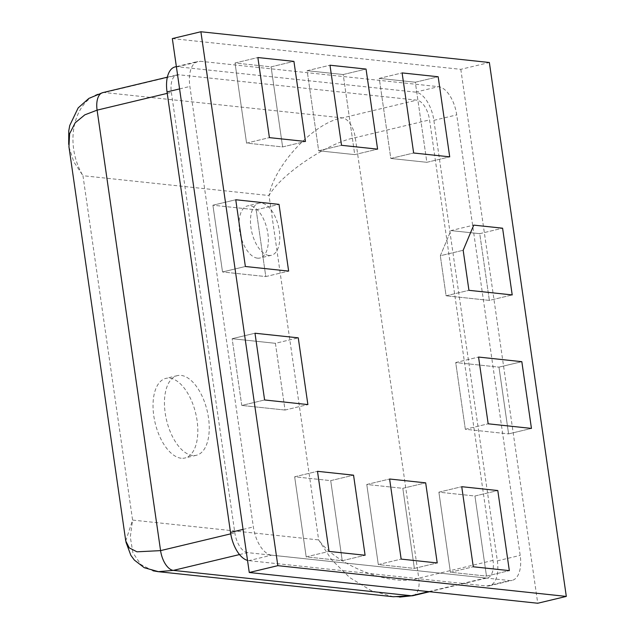 <?xml version="1.0" encoding="UTF-8"?>
<svg xmlns="http://www.w3.org/2000/svg" width="635" height="635" viewBox="0 0 635 635"><rect width="100%" height="100%" fill="white"/><g stroke="black" fill="none" stroke-linecap="round" stroke-linejoin="round"><path stroke-width="0.48" stroke-dasharray="3.17 2.38" d="M172.331 38.584L460.804 69.334L489.363 62.5M460.804 69.334L537.742 603.25M246.563 143.089L269.407 137.628L246.563 143.089L282.615 146.931L271.081 66.85L235.021 63L246.563 143.089L282.615 146.931L305.467 141.47L282.615 146.931L271.081 66.85L293.926 61.381L271.081 66.85L235.021 63L257.866 57.539L235.021 63L246.563 143.089M256.175 209.828L279.027 204.367L256.175 209.828L212.908 205.216L222.52 271.955L265.795 276.566L256.175 209.828L212.908 205.216L235.752 199.755L212.908 205.216L222.52 271.955L245.372 266.494L222.52 271.955L265.795 276.566L288.639 271.105L265.795 276.566L256.175 209.828M378.301 564.563L401.153 559.102L378.301 564.563L414.361 568.412L402.82 488.323L366.768 484.473L378.301 564.563L414.361 568.412L437.213 562.943L414.361 568.412L402.82 488.323L425.672 482.854L402.82 488.323L366.768 484.473L389.612 479.012L366.768 484.473L378.301 564.563M379.254 78.375L402.106 72.914L379.254 78.375L390.795 158.464L426.855 162.306L415.314 82.225L379.254 78.375L390.795 158.464L413.647 153.003L390.795 158.464L426.855 162.306L449.707 156.845L426.855 162.306L415.314 82.225L438.166 76.756L415.314 82.225L379.254 78.375M307.134 70.691L329.986 65.222L307.134 70.691L318.675 150.781L354.735 154.623L343.194 74.533L307.134 70.691L318.675 150.781L341.527 145.312L318.675 150.781L354.735 154.623L377.587 149.154L354.735 154.623L343.194 74.533L366.046 69.072L343.194 74.533L307.134 70.691M450.421 572.254L473.273 566.785L450.421 572.254L486.481 576.096L474.94 496.006L438.88 492.165L450.421 572.254L486.481 576.096L509.333 570.627L486.481 576.096L474.94 496.006L497.792 490.545L474.94 496.006L438.88 492.165L461.732 486.696L438.88 492.165L450.421 572.254M285.028 410.051L307.88 404.582L285.028 410.051L275.407 343.313L232.14 338.701L241.76 405.44L285.028 410.051L275.407 343.313L298.26 337.844L275.407 343.313L232.14 338.701L254.992 333.232L232.14 338.701L241.76 405.44L264.604 399.971L241.76 405.44L285.028 410.051M465.328 429.268L488.172 423.807L465.328 429.268L508.595 433.88L498.975 367.141L455.708 362.529L465.328 429.268L508.595 433.88L531.447 428.419L508.595 433.88L498.975 367.141L521.827 361.68L498.975 367.141L455.708 362.529L478.552 357.06L455.708 362.529L465.328 429.268M479.742 233.664L502.595 228.195L479.742 233.664L450.898 230.584L440.317 255.746L446.087 295.791L489.363 300.403L479.742 233.664L450.898 230.584L473.742 225.123L450.898 230.584L440.317 255.746L463.169 250.277L440.317 255.746L446.087 295.791L468.94 290.322L446.087 295.791L489.363 300.403L512.207 294.934L489.363 300.403L479.742 233.664M306.189 556.879L329.033 551.41L306.189 556.879L342.249 560.721L330.708 480.631L294.648 476.79L306.189 556.879L342.249 560.721L365.093 555.252L342.249 560.721L330.708 480.631L353.552 475.17L330.708 480.631L294.648 476.79L317.492 471.321L294.648 476.79L306.189 556.879M181.197 458.232A40.942 20.836 -103.5 0 1 154.392 419.465A40.942 20.836 -103.5 0 1 165.902 378.373A40.942 20.836 -103.5 0 1 169.656 378.142A40.942 20.836 -103.5 0 1 196.461 416.909A40.942 20.836 -103.5 0 1 184.952 458.002A40.942 20.836 -103.5 0 1 181.197 458.232M192.619 455.501A40.942 20.836 -103.5 0 1 165.814 416.727A40.942 20.836 -103.5 0 1 177.324 375.634A40.942 20.836 -103.5 0 1 181.078 375.412A40.942 20.836 -103.5 0 1 207.883 414.179A40.942 20.836 -103.5 0 1 196.374 455.271A40.942 20.836 -103.5 0 1 192.619 455.501M257.485 258.167A26.781 13.629 -103.5 0 1 239.951 232.807A26.781 13.629 -103.5 0 1 247.483 205.923A26.781 13.629 -103.5 0 1 249.936 205.772A26.781 13.629 -103.5 0 1 267.47 231.14A26.781 13.629 -103.5 0 1 259.945 258.016A26.781 13.629 -103.5 0 1 257.485 258.167M268.915 255.437A26.781 13.629 -103.5 0 1 251.373 230.076A26.781 13.629 -103.5 0 1 258.905 203.192A26.781 13.629 -103.5 0 1 261.358 203.041A26.781 13.629 -103.5 0 1 278.9 228.402A26.781 13.629 -103.5 0 1 271.367 255.286A26.781 13.629 -103.5 0 1 268.915 255.437M271.629 555.165A27.289 13.891 -103.5 0 1 253.357 526.931L189.881 86.455A27.289 13.891 -103.5 0 1 197.953 61.444A27.289 13.891 -103.5 0 1 200.462 61.293L438.452 86.662A27.289 13.891 -103.5 0 1 456.724 114.895L520.192 555.379A27.289 13.891 -103.5 0 1 512.12 580.382A27.289 13.891 -103.5 0 1 509.619 580.541L271.629 555.165L248.777 560.634A27.289 13.891 -103.5 0 1 247.531 560.403M175.109 66.913A27.289 13.891 -103.5 0 1 177.609 66.762L415.6 92.131A27.289 13.891 -103.5 0 1 433.872 120.364L497.348 560.848A27.289 13.891 -103.5 0 1 489.267 585.851A27.289 13.891 -103.5 0 1 486.767 586.002L248.777 560.634M247.626 552.625A19.106 9.723 -103.5 0 1 234.839 532.86L171.363 92.377A19.106 9.723 -103.5 0 1 177.014 74.874A19.106 9.723 -103.5 0 1 178.76 74.771L416.758 100.139A19.106 9.723 -103.5 0 1 429.546 119.904L493.022 560.38A19.106 9.723 -103.5 0 1 487.362 577.89A19.106 9.723 -103.5 0 1 485.616 577.993L247.626 552.625L239.514 554.561M68.985 147.018L73.811 161.861L82.963 175.704C62.809 141.923 74.652 96.187 104.505 92.527L178.76 74.771M125.746 540.893L132.588 520.081L82.963 175.704L269.026 195.532C274.566 164.497 314.968 121.801 342.495 117.896L416.758 100.139M393.406 596.749L371.142 590.582L349.718 577.572L331.534 559.618L318.651 539.909L269.026 195.532C280.892 174.276 328.327 142.446 355.282 137.66L429.546 119.904M153.019 570.809L140.756 564.459L132.866 552.617L130.294 537.012L132.588 520.081L318.651 539.909C337.368 566.198 392.422 587.224 418.759 578.144L493.022 560.38M243.062 529.399L253.357 526.931M179.586 88.916L189.881 86.455M177.609 66.762L200.462 61.293M415.6 92.131L438.452 86.662M433.872 120.364L456.724 114.895M497.348 560.848L520.192 555.379M486.767 586.002L509.619 580.541M230.735 533.844L234.839 532.86M167.243 93.361L171.363 92.377M413.107 595.646A19.106 9.723 76.5 0 0 418.759 578.144L355.282 137.66A19.106 9.723 76.5 0 0 342.495 117.896L104.505 92.527A19.106 9.723 76.5 0 0 102.751 92.639M428.649 591.622L485.616 577.993M177.324 375.634L165.902 378.373M258.905 203.192L247.483 205.923M176.371 66.611L197.953 61.444M489.267 585.851L512.12 580.382M167.362 77.184L177.014 74.874M429.554 591.717L487.362 577.89M68.993 146.748L68.691 144.359M125.801 541.02L125.992 542.195M399.701 597.083L392.525 596.59M271.367 255.286L259.945 258.016M196.374 455.271L184.952 458.002"/><path stroke-width="0.95" d="M277.828 565.666L200.89 31.75L489.363 62.5L566.309 596.416L277.828 565.666L249.269 572.5L172.331 38.584L200.89 31.75M249.269 572.5L537.742 603.25L566.309 596.416M329.033 551.41L365.093 555.252L353.552 475.17L317.492 471.321L329.033 551.41L365.093 555.252L353.552 475.17L317.492 471.321L329.033 551.41M502.595 228.195L473.742 225.123L463.169 250.277L468.94 290.322L512.207 294.934L502.595 228.195L473.742 225.123L463.169 250.277L468.94 290.322L512.207 294.934L502.595 228.195M488.172 423.807L531.447 428.419L521.827 361.68L478.552 357.06L488.172 423.807L531.447 428.419L521.827 361.68L478.552 357.06L488.172 423.807M307.88 404.582L298.26 337.844L254.992 333.232L264.604 399.971L307.88 404.582L298.26 337.844L254.992 333.232L264.604 399.971L307.88 404.582M473.273 566.785L509.333 570.627L497.792 490.545L461.732 486.696L473.273 566.785L509.333 570.627L497.792 490.545L461.732 486.696L473.273 566.785M329.986 65.222L341.527 145.312L377.587 149.154L366.046 69.072L329.986 65.222L341.527 145.312L377.587 149.154L366.046 69.072L329.986 65.222M402.106 72.914L413.647 153.003L449.707 156.845L438.166 76.756L402.106 72.914L413.647 153.003L449.707 156.845L438.166 76.756L402.106 72.914M401.153 559.102L437.213 562.943L425.672 482.854L389.612 479.012L401.153 559.102L437.213 562.943L425.672 482.854L389.612 479.012L401.153 559.102M279.027 204.367L235.752 199.755L245.372 266.494L288.639 271.105L279.027 204.367L235.752 199.755L245.372 266.494L288.639 271.105L279.027 204.367M269.407 137.628L305.467 141.47L293.926 61.381L257.866 57.539L269.407 137.628L305.467 141.47L293.926 61.381L257.866 57.539L269.407 137.628M247.531 560.403A27.289 13.891 -103.5 0 1 230.505 532.4L167.037 91.916A27.289 13.891 -103.5 0 1 175.109 66.913L176.371 66.611M68.691 144.359L68.763 130.889L69.747 125.476L78.168 107.902L88.884 98.393L102.751 92.639A19.106 9.723 76.5 0 0 97.099 110.141L84.836 114.832L75.176 122.801L69.596 133.771L68.945 146.756L125.762 541.028L129.262 547.886L136.977 551.815L160.576 550.624L230.735 533.844M167.243 93.361L97.099 110.141L160.576 550.624A19.106 9.723 76.5 0 0 173.363 570.389L158.29 571.675L153.019 570.809M239.514 554.561L173.363 570.389L411.353 595.757L393.406 596.749L157.615 571.611M230.505 532.4L243.062 529.399M167.037 91.916L179.586 88.916M429.554 591.717L413.107 595.646A19.106 9.723 76.5 0 1 413.107 595.654A19.106 9.723 76.5 0 1 411.353 595.757L428.649 591.622M102.751 92.639L167.362 77.184M125.992 542.195L130.842 555.315L134.374 560.094L144.288 567.722L158.29 571.627M413.107 595.654L399.701 597.083"/></g></svg>
